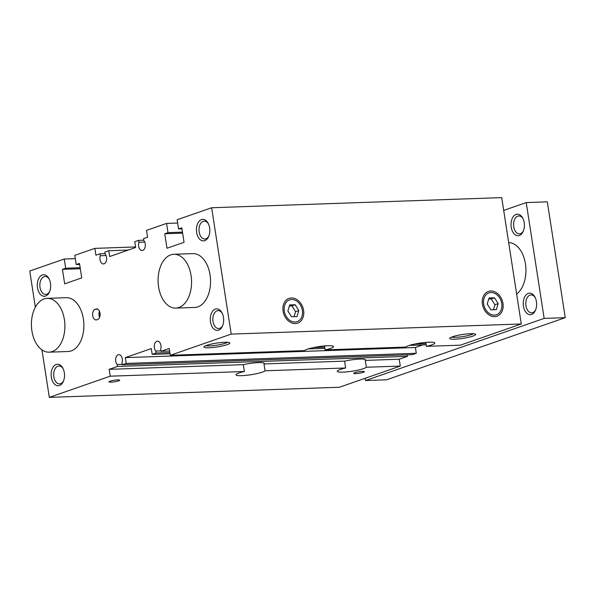 <?xml version="1.0" encoding="UTF-8"?>
<svg xmlns="http://www.w3.org/2000/svg" width="595" height="595" viewBox="0 0 595 595"><rect width="100%" height="100%" fill="white"/><g stroke="black" fill="none" stroke-linecap="round" stroke-linejoin="round"><path stroke-width="0.89" d="M494.445 315.082A11.536 8.88 -109.2 0 1 484.003 298.437A11.536 8.88 -109.2 0 1 499.651 297.894A11.536 8.88 -109.2 0 1 494.445 315.082M489.045 297.976L494.527 297.79L498.179 303.614L496.356 309.631L490.875 309.824L487.223 303.993L489.045 297.976M488.733 299.002L491.277 298.913L494.527 297.79M491.277 298.913L494.936 304.744L498.179 303.614M494.936 304.744L493.419 309.735M295.083 322.036A11.536 8.88 -109.2 0 1 284.641 305.399A11.536 8.88 -109.2 0 1 300.289 304.848A11.536 8.88 -109.2 0 1 295.083 322.036M289.683 304.938L295.165 304.744L298.824 310.568L296.994 316.592L291.513 316.778L287.861 310.954L289.683 304.938M289.371 305.964L291.914 305.875L295.165 304.744M291.914 305.875L295.574 311.698L298.824 310.568M295.574 311.698L294.056 316.689M503.697 210.407L526.225 202.575L547.318 201.839L565.25 317.663L386.609 379.803L365.509 380.54L365.166 378.286M526.225 202.575L544.15 318.399L565.25 317.663M544.15 318.399L365.509 380.54M519.338 235.486A10.777 6.694 88 0 1 511.544 228.815A10.777 6.694 88 0 1 514.169 215.621A10.777 6.694 88 0 1 522.774 218.201A10.777 6.694 88 0 1 523.236 231.336A10.777 6.694 88 0 1 519.338 235.486M531.566 314.458A10.777 6.694 88 0 1 523.771 307.786A10.777 6.694 88 0 1 526.397 294.592A10.777 6.694 88 0 1 535.002 297.173A10.777 6.694 88 0 1 535.463 310.307A10.777 6.694 88 0 1 531.566 314.458M508.68 242.596A26.931 16.727 88 0 1 525.445 263.875A26.931 16.727 88 0 1 516.639 294.042M52.226 351.578A26.931 16.727 88 0 1 49.087 352.173A26.931 16.727 88 0 1 31.431 325.837A26.931 16.727 88 0 1 47.213 298.34A26.931 16.727 88 0 1 64.706 322.126A26.931 16.727 88 0 1 52.226 351.578M178.902 307.518A26.931 16.727 88 0 1 175.763 308.106A26.931 16.727 88 0 1 158.106 281.777A26.931 16.727 88 0 1 173.889 254.273A26.931 16.727 88 0 1 191.374 278.058A26.931 16.727 88 0 1 178.902 307.518M535.708 309.705A8.955 5.556 88 0 1 532.711 312.62A8.955 5.556 88 0 1 531.67 312.821A8.955 5.556 88 0 1 525.802 304.067A8.955 5.556 88 0 1 531.045 294.927A8.955 5.556 88 0 1 535.292 297.76M523.481 230.734A8.955 5.556 88 0 1 520.491 233.649A8.955 5.556 88 0 1 519.45 233.85A8.955 5.556 88 0 1 513.582 225.096A8.955 5.556 88 0 1 518.825 215.955A8.955 5.556 88 0 1 523.064 218.789M128.267 250.064L108.759 250.748L104.861 252.101L105.166 254.05A5.452 3.384 88 0 1 106.557 260.089A5.452 3.384 88 0 1 103.478 263.927A5.452 3.384 88 0 1 100.429 261.25A5.452 3.384 88 0 1 100.295 255.746L106.074 255.545M122.31 364.772L126.207 363.411L416.277 353.289L412.38 354.65L122.31 364.772L122.005 362.824A5.452 3.384 88 0 0 121.871 357.32A5.452 3.384 88 0 0 118.822 354.635A5.452 3.384 88 0 0 115.742 358.473A5.452 3.384 88 0 0 117.133 364.519L117.431 366.468L109.153 369.346L110.209 376.189L49.311 397.378L41.962 349.912M42.342 274.964A10.777 6.694 -92 0 0 38.474 291.342A10.777 6.694 -92 0 0 49.497 291.877A10.777 6.694 -92 0 0 49.043 278.743A10.777 6.694 -92 0 0 42.342 274.964M201.497 219.6A10.777 6.694 -92 0 0 197.629 235.977A10.777 6.694 -92 0 0 208.652 236.513A10.777 6.694 -92 0 0 208.191 223.378A10.777 6.694 -92 0 0 201.497 219.6M215.353 309.103A10.777 6.694 -92 0 0 211.485 325.48A10.777 6.694 -92 0 0 222.508 326.015A10.777 6.694 -92 0 0 222.047 312.881A10.777 6.694 -92 0 0 215.353 309.103M56.198 364.467A10.777 6.694 -92 0 0 52.33 380.837A10.777 6.694 -92 0 0 63.353 381.373A10.777 6.694 -92 0 0 62.899 368.238A10.777 6.694 -92 0 0 56.198 364.467M173.889 254.273L192.869 253.611A26.931 16.727 88 0 1 210.362 277.396A26.931 16.727 88 0 1 197.89 306.856A26.931 16.727 88 0 1 194.751 307.444L175.763 308.106M47.213 298.34L66.201 297.679A26.931 16.727 88 0 1 83.694 321.464A26.931 16.727 88 0 1 71.214 350.916A26.931 16.727 88 0 1 68.075 351.511L49.087 352.173M126.207 363.411L125.307 357.625L151.294 348.581L152.186 354.375L156.083 353.021L155.786 351.072A5.452 3.384 88 0 1 154.395 345.033A5.452 3.384 88 0 1 157.474 341.195A5.452 3.384 88 0 1 160.524 343.873A5.452 3.384 88 0 1 160.657 349.377L160.955 351.325L169.24 348.447L170.296 355.289L231.202 334.1L211.642 207.752L177.132 219.756L178.552 228.963L181.802 227.833L184.048 242.314L166.994 248.249L164.748 233.768L167.998 232.638L166.57 223.422L146.519 230.399L147.575 237.249L143.514 238.655L143.819 240.603A5.452 3.384 88 0 1 145.21 246.65A5.452 3.384 88 0 1 142.123 250.488A5.452 3.384 88 0 1 139.081 247.81A5.452 3.384 88 0 1 138.947 242.299L138.642 240.35L134.745 241.711L135.645 247.498L109.659 256.542L108.759 250.748M35.35 307.199L29.75 271.022L64.26 259.018L65.688 268.226L62.438 269.357L64.677 283.837L81.731 277.902L79.492 263.429L76.242 264.559L74.814 255.344L94.873 248.368L95.929 255.21L99.99 253.797L100.295 255.746M95.148 309.303L95.959 309.021A5.385 3.347 88 0 1 96.591 308.902A5.385 3.347 88 0 1 100.086 313.654A5.385 3.347 88 0 1 97.595 319.545L96.777 319.827A5.385 3.347 88 0 1 96.152 319.946A5.385 3.347 88 0 1 92.656 315.194A5.385 3.347 88 0 1 95.148 309.303L97.788 309.207M94.873 248.368L135.556 246.947M110.209 376.189L244.389 371.511A14.816 2.187 171.2 0 0 239.056 372.961A14.816 2.187 171.2 0 0 236.022 374.828A14.816 2.187 171.2 0 0 249.483 374.947A14.816 2.187 171.2 0 0 265.058 370.789L345.65 367.97A14.816 2.187 171.2 0 0 340.325 369.428A14.816 2.187 171.2 0 0 337.283 371.295A14.816 2.187 171.2 0 0 350.745 371.414A14.816 2.187 171.2 0 0 366.319 367.256L400.286 366.066L339.388 387.248L49.311 397.378M109.153 369.346L243.325 364.661L244.389 371.511M265.058 370.789L263.994 363.939L344.594 361.128L345.65 367.97M366.319 367.256L365.263 360.406L399.23 359.224L400.286 366.066M324.535 345.933L325.145 349.882L405.738 347.071A14.816 2.187 171.2 0 1 408.527 345.702A14.816 2.187 171.2 0 1 424.696 342.504A14.816 2.187 171.2 0 1 434.774 343.032A14.816 2.187 171.2 0 1 426.407 346.35L460.374 345.167L521.279 323.978L501.719 197.622L211.642 207.752M170.296 355.289L304.476 350.604A14.816 2.187 171.2 0 1 307.265 349.235A14.816 2.187 171.2 0 1 323.427 346.037A14.816 2.187 171.2 0 1 333.512 346.565A14.816 2.187 171.2 0 1 325.145 349.882M425.797 342.4L426.407 346.35M64.26 259.018L75.327 258.632M65.688 268.226L80.154 267.72M62.438 269.357L80.31 268.732M76.242 264.559L79.648 264.44M99.99 253.797L105.099 253.619M138.642 240.35L143.752 240.172M138.947 242.299L144.726 242.098M166.57 223.422L177.637 223.036M167.998 232.638L182.472 232.132M164.748 233.768L182.628 233.143M178.552 228.963L181.958 228.844M283.079 311.118A13.097 10.085 70.8 0 0 300.185 321.672A13.097 10.085 70.8 0 0 296.756 299.493A13.097 10.085 70.8 0 0 283.079 311.118M482.441 304.164A13.097 10.085 70.8 0 0 499.547 314.718A13.097 10.085 70.8 0 0 496.118 292.539A13.097 10.085 70.8 0 0 482.441 304.164M231.202 334.1L521.279 323.978M206.636 345.383A13.097 1.934 171.2 0 0 204.048 346.714A13.097 1.934 171.2 0 0 217.19 346.937A13.097 1.934 171.2 0 0 229.648 342.757A13.097 1.934 171.2 0 0 219.994 342.653A13.097 1.934 171.2 0 0 206.636 345.383M452.408 336.8A13.097 1.934 171.2 0 0 449.82 338.139A13.097 1.934 171.2 0 0 462.962 338.362A13.097 1.934 171.2 0 0 475.427 334.174A13.097 1.934 171.2 0 0 465.766 334.078A13.097 1.934 171.2 0 0 452.408 336.8M160.955 351.325L169.642 351.02M155.786 351.072L160.888 350.894M156.083 353.021L169.873 352.538M313.833 347.517L324.721 347.138M415.102 343.984L425.983 343.598M426.169 344.817L409.464 345.397M324.907 348.35L308.203 348.93M170.058 353.75L152.186 354.375M117.133 364.519L122.243 364.341M407.278 354.828L407.508 356.346L399.23 359.224M117.431 366.468L407.508 356.346M263.994 363.939A14.816 2.187 171.2 0 0 264.239 363.448A14.816 2.187 171.2 0 0 243.325 364.661M365.263 360.406A14.816 2.187 171.2 0 0 365.501 359.916A14.816 2.187 171.2 0 0 344.594 361.128M110.12 381.172A5.385 0.796 171.2 0 0 109.011 381.849A5.385 0.796 171.2 0 0 114.463 381.812A5.385 0.796 171.2 0 0 119.662 380.205A5.385 0.796 171.2 0 0 115.995 380.012A5.385 0.796 171.2 0 0 110.12 381.172M354.836 372.634A5.385 0.796 171.2 0 0 353.735 373.31A5.385 0.796 171.2 0 0 359.179 373.273A5.385 0.796 171.2 0 0 364.378 371.659A5.385 0.796 171.2 0 0 360.711 371.473A5.385 0.796 171.2 0 0 354.836 372.634M416.277 353.289L415.384 347.502L422.762 344.936M451.612 337.097A11.536 1.703 171.2 0 0 462.694 336.599A11.536 1.703 171.2 0 0 473.404 333.728M205.84 345.673A11.536 1.703 171.2 0 0 216.922 345.174A11.536 1.703 171.2 0 0 227.632 342.304M99.804 316.748A5.385 3.347 88 0 1 99.67 311.735M99.588 317.366A5.385 3.347 88 0 1 99.484 311.267M63.182 368.826A8.955 5.556 -92 0 0 58.942 365.999A8.955 5.556 -92 0 0 57.901 366.193A8.955 5.556 -92 0 0 53.751 375.981A8.955 5.556 -92 0 0 59.567 383.887A8.955 5.556 -92 0 0 63.598 380.77M222.337 313.468A8.955 5.556 -92 0 0 218.097 310.635A8.955 5.556 -92 0 0 217.056 310.835A8.955 5.556 -92 0 0 212.906 320.623A8.955 5.556 -92 0 0 218.722 328.529A8.955 5.556 -92 0 0 222.753 325.406M208.481 223.965A8.955 5.556 -92 0 0 204.241 221.132A8.955 5.556 -92 0 0 203.2 221.333A8.955 5.556 -92 0 0 199.05 231.12A8.955 5.556 -92 0 0 204.866 239.026A8.955 5.556 -92 0 0 208.897 235.91M49.325 279.323A8.955 5.556 -92 0 0 45.086 276.497A8.955 5.556 -92 0 0 44.045 276.69A8.955 5.556 -92 0 0 39.895 286.485A8.955 5.556 -92 0 0 45.711 294.391A8.955 5.556 -92 0 0 49.742 291.267M125.307 357.625L415.384 347.502M97.223 308.976L95.959 309.021"/></g></svg>
